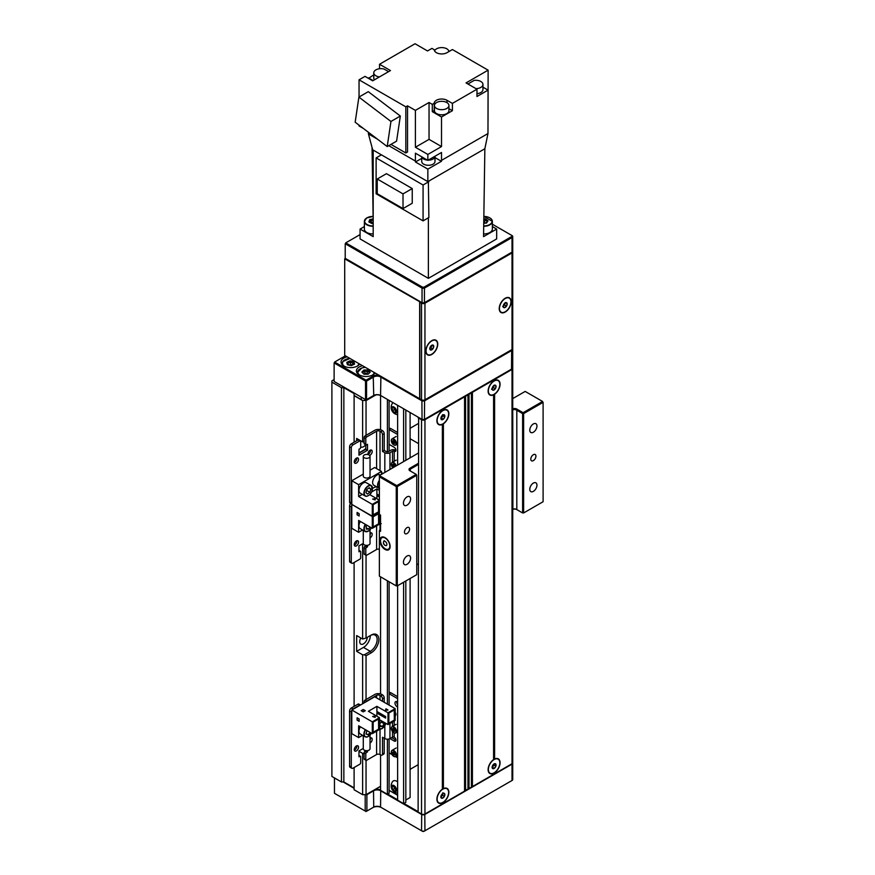 <?xml version="1.0" encoding="UTF-8"?>
<svg xmlns="http://www.w3.org/2000/svg" width="875" height="875" viewBox="0 0 875 875"><rect width="100%" height="100%" fill="white"/><g stroke="black" fill="none" stroke-linecap="round" stroke-linejoin="round"><path stroke-width="1.31" d="M493.587 381.062L494.616 380.505L494.616 379.487L493.369 379.783L493.587 381.095A8.455 4.878 120 0 0 488.119 391.125A8.455 4.878 120 0 0 493.587 394.844L493.587 759.609L494.616 759.019L494.616 394.253A8.455 4.878 120 0 0 500.073 384.223A8.455 4.878 120 0 0 494.616 380.505M442.367 410.637L443.395 410.069L443.395 409.062L442.148 409.358L442.367 410.659A8.455 4.878 120 0 0 436.898 420.689A8.455 4.878 120 0 0 442.367 424.408L442.367 789.184A8.455 4.878 120 0 0 436.898 799.214A8.455 4.878 120 0 0 442.367 802.933L442.367 803.95L424.955 814.002L424.955 419.705L442.367 409.653M442.367 789.163L443.395 788.594L443.395 423.817A8.455 4.878 120 0 0 448.853 413.787A8.455 4.878 120 0 0 443.395 410.069M443.395 409.062L464.559 396.834L464.559 791.131L443.395 803.359L443.395 802.342A8.455 4.878 120 0 0 448.853 792.312A8.455 4.878 120 0 0 443.395 788.594M494.616 379.487L512.028 369.436A2.417 1.389 0 0 0 512.728 368.452L512.728 762.738A2.417 1.389 0 0 1 512.028 763.733L494.616 773.784L494.616 772.767A8.455 4.878 120 0 0 500.073 762.738A8.455 4.878 120 0 0 494.616 759.019M465.588 790.541L465.588 396.244L467.972 394.866L467.972 789.163L464.559 790.541M493.587 759.609A8.455 4.878 120 0 0 488.119 769.639A8.455 4.878 120 0 0 493.587 773.358L493.587 774.375L472.413 786.592L472.413 392.306L493.587 380.078M471.395 392.897L471.395 787.183L469 788.572L469 394.275L472.413 392.306M443.395 803.359L442.367 803.359M418.633 417.441L418.119 812.033L421.531 814.002A2.417 1.389 0 0 0 424.955 814.002M494.616 773.784L493.587 773.784M472.413 786.592L471.395 786.592M469 788.572L467.972 788.572M465.588 396.244L464.559 396.834M469 394.275L467.972 394.866M418.119 417.736L421.531 419.705A2.417 1.389 0 0 0 424.955 419.705M365.652 444.675A5.316 3.062 -60 0 1 363.486 446.72A5.316 3.062 -60 0 1 360.828 446.983A5.316 3.062 -60 0 1 360.686 446.884M367.248 637.361A5.316 3.062 -60 0 1 363.486 643.858A5.316 3.062 -60 0 1 360.828 644.131A5.316 3.062 -60 0 1 360.828 637.995M366.045 555.308L366.045 638.05L371.175 635.086A10.861 6.278 -60 0 1 378.853 639.527A10.861 6.278 -60 0 1 371.175 652.837L366.045 655.791L366.045 699.508M366.045 655.791L364.339 654.806L370.322 651.35A9.658 5.578 120 0 0 376.622 642.841A9.658 5.578 120 0 0 375.145 635.108A9.658 5.578 120 0 0 370.322 635.578L370.322 635.578A9.658 5.578 120 0 1 363.486 647.412L370.322 651.35L371.175 652.837M362.633 703.752L362.633 654.806L364.339 654.806M366.045 760.331L366.045 794.675L362.633 794.675L362.633 753.375L364.098 753.375M512.63 348.928A2.417 1.389 180 0 1 512.728 349.322A2.417 1.389 180 0 1 512.028 350.317L424.955 400.586A2.417 1.389 180 0 1 421.531 400.586L380.559 376.928A4.834 2.789 0 0 0 373.734 376.928L366.559 381.062L366.559 399.602L373.22 395.752A5.556 3.205 0 0 1 381.073 395.752L387.898 399.7M398.147 405.606L404.119 409.062M334.119 379.586L331.898 380.866L331.898 382.156L341.458 387.669L343.853 387.669L354.102 393.586L354.102 395.456L362.808 400.488L365.881 400.488L375.43 394.975M354.102 787.883L343.853 781.966L341.458 781.966L331.898 776.442L331.898 382.156M418.119 764.717L410.102 769.344M405.825 800.002L410.102 797.541L410.102 578.506M397.633 585.703L397.633 800.198L403.605 803.655L405.825 802.364L405.825 580.967M389.102 790.344L397.633 795.266M380.559 754.852L380.559 790.344L387.395 794.281L389.102 793.297L389.102 738.959M341.458 387.669L341.458 781.966M343.853 781.966L343.853 387.669M366.045 638.05L362.633 639.034L356.661 635.578L356.661 651.35L362.633 654.806M362.633 639.034L362.633 543.769M364.098 441.886L362.633 441.886L356.661 438.441L356.661 440.759M362.633 441.886L362.633 400.586L354.102 395.653L354.102 442.236M354.102 562.494L354.102 706.409M354.102 767.528L354.102 789.753L362.633 794.675M362.633 753.375L358.969 751.264M356.661 745.861L356.661 747.327M366.045 794.675L380.559 786.297M375.9 394.898L366.045 400.586L366.045 435.334M358.969 452.867L363.486 450.264A9.658 5.578 120 0 0 365.805 448.459M356.661 651.35L363.486 647.412M371.175 635.086L370.322 635.578L371.175 635.086M387.395 794.281L387.395 739.2M387.395 704.134L387.395 580.77M387.395 451.948L387.395 399.995M389.102 705.119L389.102 581.766M389.102 451.248L389.102 400.389M397.633 465.052L397.633 405.902M403.605 803.655L403.605 582.258M403.605 461.595L403.605 409.358M405.825 460.316L405.825 410.047M410.102 469.339L410.102 468.497M410.102 457.855L410.102 412.508M380.559 693.919L380.559 576.833M380.559 429.734L380.559 396.047M362.523 365.728A9.658 5.578 0 0 0 359.22 366.975A9.658 5.578 0 0 0 356.387 370.913A9.658 5.578 0 0 0 362.348 376.064A9.658 5.578 0 0 0 372.881 374.861A9.658 5.578 0 0 0 375.036 372.947M347.156 356.847A9.658 5.578 0 0 0 343.853 358.105A9.658 5.578 0 0 0 341.02 362.042A9.658 5.578 0 0 0 346.981 367.194A9.658 5.578 0 0 0 357.514 365.98A9.658 5.578 0 0 0 359.669 364.077M345.384 355.83L334.633 362.042L366.045 380.177L373.22 376.042L373.734 395.456A4.834 2.789 180 0 1 380.559 395.456L421.531 419.114A2.417 1.389 0 0 0 424.955 419.114L512.028 368.845A2.417 1.389 0 0 0 512.728 367.861L512.728 349.322M334.119 381.456L365.531 399.602L365.531 381.062L334.119 362.928L334.119 381.456M511.514 369.141L511.678 349.716M424.594 399.963L424.441 419.409A1.695 0.973 180 0 1 422.045 419.409L421.892 399.963M373.22 376.042A5.556 3.205 180 0 1 379.127 375.309M380.559 395.456L380.898 376.337M365.531 381.062L366.559 381.062L366.045 380.177L365.531 381.062M334.458 777.919L334.458 793.297L365.192 811.038L365.192 794.773M354.102 788.277L343.175 781.966M512.028 780.489L511.175 780.981A1.203 0.7 180 0 1 511.175 780.981L512.028 780.489L512.028 764.127L424.955 814.395A2.417 1.389 180 0 1 421.531 814.395L380.559 790.738A4.834 2.789 0 0 0 373.734 790.738L366.898 794.675L366.898 811.038L373.734 807.1A4.834 2.789 180 0 1 380.559 807.1L421.531 830.758A2.417 1.389 0 0 0 424.955 830.758L512.028 780.489A2.417 1.389 0 0 0 512.728 779.505L512.728 763.131A2.417 1.389 180 0 1 512.028 764.127L511.853 763.831M375.014 789.502A5.316 3.062 180 0 1 380.559 789.961M387.734 794.084L397.633 799.805M403.955 803.458L418.119 811.639M442.367 803.556L442.914 803.228M464.559 790.738L465.117 790.42M467.972 788.769L468.53 788.452M471.395 786.789L471.942 786.472M493.587 773.981L494.134 773.664M380.734 790.442L380.559 807.1L381.413 807.592A6.037 3.489 0 0 0 372.881 807.592L373.734 807.1L373.516 790.366M424.78 814.089L424.955 830.758L424.102 831.25A1.203 0.7 180 0 1 422.395 831.25L421.531 830.758L421.706 814.089M366.045 811.541L366.898 811.038L365.192 811.038L366.045 811.541M392.033 409.325A2.789 1.608 -120 0 0 392.481 410.648L392.098 408.188A2.789 1.608 -120 0 0 392.033 409.325M394.472 413.186A3.62 2.089 -120 0 0 396.473 410.867A3.62 2.089 -120 0 0 393.455 406.809A3.62 2.089 -120 0 0 391.453 409.128A3.62 2.089 -120 0 0 394.472 413.186M395.445 409.347A2.789 1.608 -120 0 0 393.575 407.542A2.789 1.608 -120 0 0 392.098 408.188L393.575 407.542L395.445 409.347L395.828 411.808A2.789 1.608 -120 0 0 395.445 409.347M394.352 412.453A2.789 1.608 -120 0 0 395.828 411.808L394.352 412.453L392.481 410.648A2.789 1.608 -120 0 0 394.352 412.453L395.817 411.611M393.006 402.642A6.88 3.97 -120 0 0 392.623 403.047A7.262 7.262 0 0 0 397.633 414.641M394.209 408.319L394.264 409.62L396.123 411.425M393.87 407.17L392.098 408.188M394.264 409.62L392.481 410.648M393.783 786.067L394.538 788.605L396.484 790.027L394.712 791.055A2.789 1.608 -120 0 0 395.916 789.95A2.789 1.608 -120 0 0 395.172 787.412A2.789 1.608 -120 0 0 393.214 785.98A2.789 1.608 -120 0 0 392.011 787.084A2.789 1.608 -120 0 0 392.142 788.331A2.789 1.608 -120 0 0 392.755 789.622L392.011 787.084L393.214 785.98L395.172 787.412L395.916 789.95L394.712 791.055L392.755 789.622A2.789 1.608 -120 0 0 394.712 791.055M397.633 781.856A6.88 3.97 -120 0 0 394.931 780.631A6.88 3.97 -120 0 0 392.623 781.572A7.262 7.262 0 0 0 397.633 793.166M394.931 791.82A3.62 2.089 -120 0 0 396.331 788.758A3.62 2.089 -120 0 0 392.984 785.225A3.62 2.089 -120 0 0 391.595 788.277A3.62 2.089 -120 0 0 394.931 791.82M393.564 786.188L392.011 787.084M394.538 788.605L392.755 789.622M441.405 419.606A2.789 1.608 -60 0 1 440.945 418.808A2.789 1.608 -60 0 1 441.011 417.605A2.789 1.608 -60 0 1 442.488 415.242A2.789 1.608 -60 0 1 444.358 414.881A2.789 1.608 -60 0 1 444.752 416.883A2.789 1.608 -60 0 1 443.275 419.245L441.405 419.606L441.011 417.605L442.488 415.242L444.358 414.881L444.752 416.883L443.275 419.245A2.789 1.608 120 0 1 441.405 419.606M438.769 424.233A8.116 4.681 -60 0 1 438.714 424.211A8.116 4.681 -60 0 1 437.041 420.252A8.116 4.681 -60 0 1 441.623 411.348A8.116 4.681 -60 0 1 442.564 410.681A8.116 4.681 -60 0 1 446.83 410.156A8.116 4.681 -60 0 1 446.884 410.189M444.03 423.073A8.116 4.681 -60 0 1 438.823 424.266A8.116 4.681 -60 0 1 437.38 418.512A8.116 4.681 -60 0 1 441.733 411.414A8.116 4.681 -60 0 1 446.939 410.222A8.116 4.681 -60 0 1 448.372 415.975A8.116 4.681 -60 0 1 444.03 423.073M443.275 419.245L441.394 418.162L442.87 415.8L442.52 414.706M442.87 415.8L444.752 416.883M492.308 388.314L493.456 387.658L494.167 385.12M494.812 385.131A2.789 1.608 -60 0 1 495.633 385.361A2.789 1.608 -60 0 1 496.048 386.203A2.789 1.608 -60 0 1 495.327 388.741A2.789 1.608 -60 0 1 493.38 390.206A2.789 1.608 -60 0 1 492.144 389.134A2.789 1.608 -60 0 1 492.866 386.608L494.812 385.131L496.048 386.203L495.327 388.741L493.38 390.206L492.144 389.134L492.866 386.608A2.789 1.608 120 0 1 494.812 385.131M489.989 394.669A8.116 4.681 -60 0 1 489.934 394.636A8.116 4.681 -60 0 1 488.261 390.677A8.116 4.681 -60 0 1 490.405 384.508A8.116 4.681 -60 0 1 493.784 381.106A8.116 4.681 -60 0 1 498.05 380.581A8.116 4.681 -60 0 1 498.105 380.614M490.514 384.562A8.116 4.681 -60 0 1 498.159 380.647A8.116 4.681 -60 0 1 497.678 390.775A8.116 4.681 -60 0 1 490.044 394.702A8.116 4.681 -60 0 1 490.514 384.562M491.498 389.123L493.38 390.206M493.456 387.658L495.327 388.741M494.517 385.317L496.048 386.203M369.042 455A3.38 1.947 180 0 1 370.037 456.378A3.38 1.947 180 0 1 367.948 458.183A3.38 1.947 180 0 1 364.263 457.756A3.38 1.947 180 0 1 363.278 456.378A3.38 1.947 180 0 1 365.367 454.573A3.38 1.947 180 0 1 369.042 455M363.278 456.378L363.278 476.087A3.38 1.947 0 0 0 364.263 477.466A3.38 1.947 0 0 0 367.948 477.892A3.38 1.947 0 0 0 370.037 476.087L370.037 456.378M379.367 500.183L369.731 494.627M379.367 495.458L376.895 494.036L376.895 488.906L371.634 491.947M376.95 494.058L376.95 495.578L379.367 496.967M376.95 495.578L379.367 497.033M375.988 486.478L372.531 488.469M362.327 494.364L358.63 496.497L358.63 484.663L381.511 471.461L381.511 474.359M370.037 470.192L374.686 467.512L381.511 471.461M363.278 474.097L351.805 480.725L351.805 504.383L372.291 516.206L379.367 512.127M379.367 500.292L372.291 504.383L372.291 516.206M378.613 511.777L373.144 514.927L373.144 504.678L378.613 501.528L378.613 511.777L373.144 514.828M351.805 480.725L358.63 484.663M372.291 504.383L358.63 496.497M375.364 486.839L377.869 487.561M379.367 490.328L376.895 488.906M372.63 499.056L375.189 499.942L375.189 498.761L372.63 499.056M376.895 498.761L376.895 495.611M378.525 501.572L378.525 511.722M376.152 486.577L375.539 486.938M375.189 499.942L375.189 498.958L372.805 499.155M384.212 433.65L382.506 434.634A2.417 1.389 -120 0 0 380.8 431.67L382.506 430.686A2.417 1.389 60 0 1 384.212 433.65L384.212 450.406L386.531 451.741A1.203 0.7 -0 0 0 388.248 451.741L390.808 450.264A3.62 2.089 0 0 1 395.927 450.264L394.22 451.248A2.417 1.389 -120 0 0 395.423 451.369A2.417 1.389 -120 0 0 395.927 450.264A2.417 1.389 -120 0 0 394.22 447.311L389.102 444.347M369.589 455.405A3.019 1.739 120 0 0 370.07 455.197A3.019 1.739 120 0 0 372.039 452.539A3.019 1.739 120 0 0 371.58 450.111A3.019 1.739 120 0 0 370.07 450.264A3.019 1.739 120 0 0 368.014 454.595M367.97 454.387A3.019 1.739 120 0 0 368.364 454.212A3.019 1.739 120 0 0 370.464 450.078M356.409 463.083A3.019 1.739 120 0 0 358.389 460.425A3.019 1.739 120 0 0 357.919 457.997A3.019 1.739 120 0 0 356.409 458.15A3.019 1.739 120 0 0 354.441 460.808A3.019 1.739 120 0 0 354.9 463.225A3.019 1.739 120 0 0 356.409 463.083M354.309 462.273A3.019 1.739 120 0 0 354.703 462.098A3.019 1.739 120 0 0 356.803 457.964M383.119 473.43L382.506 473.08L382.506 473.78M384.825 472.445L384.825 452.725L382.506 451.391L382.506 434.634M380.8 431.67L380.012 431.222A2.417 1.389 0 0 0 376.6 431.222L366.658 436.953A1.203 0.7 120 0 0 365.805 438.441L365.805 444.347A1.203 0.7 120 0 0 366.658 444.839L367.511 444.347L367.511 450.264L358.969 455.197L358.969 449.28L359.822 448.787A1.203 0.7 120 0 0 360.686 447.311L360.686 441.394A1.203 0.7 120 0 0 359.822 440.902L352.997 444.839A2.417 1.389 120 0 0 351.291 447.803L351.291 503.005A2.417 1.389 120 0 0 351.794 504.109A2.417 1.389 120 0 0 351.805 504.109L350.087 503.125A2.417 1.389 -60 0 1 349.584 502.02L351.291 503.005M382.506 430.686L381.719 430.238A4.834 2.789 0 0 0 374.894 430.238L364.952 435.969L366.658 436.953M394.22 461.267L394.22 451.248A1.203 0.7 0 0 0 392.514 451.248L389.955 452.725A3.62 2.089 -0 0 1 384.825 452.725M351.291 447.803L349.584 446.819L349.584 502.02M349.584 446.819A2.417 1.389 -60 0 1 351.291 443.855L352.997 444.839M359.822 440.902L358.116 439.917L351.291 443.855M358.116 439.917A1.203 0.7 -60 0 1 358.728 439.852L360.434 440.836M365.805 444.762L365.805 449.28L358.969 453.217M366.056 444.905L364.35 443.92A1.203 0.7 -60 0 1 364.098 443.363L365.805 444.347M365.805 438.441L364.098 437.445L364.098 443.363M364.098 437.445A1.203 0.7 -60 0 1 364.952 435.969M365.805 449.28L367.511 450.264M384.212 450.406L382.506 451.391M389.102 428.75L389.594 428.455A2.417 1.389 60 0 1 390.808 428.575L397.633 432.523M390.808 428.575L389.102 429.559L397.633 434.492M384.202 544.48A2.417 1.389 -120 0 0 386.378 545.508A2.417 1.389 -120 0 0 386.138 542.358A2.417 1.389 -120 0 0 383.961 541.33A2.417 1.389 -120 0 0 384.202 544.48M387.811 540.52A6.562 3.795 -120 0 0 383.009 537.425A6.562 3.795 -120 0 0 380.527 540.739A6.562 3.795 -120 0 0 382.539 546.306A6.562 3.795 -120 0 0 385.175 548.778A6.562 3.795 -120 0 0 389.605 547.575A6.562 3.795 -120 0 0 387.811 540.52M356.409 545.88A3.019 1.739 120 0 0 358.389 543.222A3.019 1.739 120 0 0 357.919 540.805A3.019 1.739 120 0 0 356.409 540.947A3.019 1.739 120 0 0 354.441 543.616A3.019 1.739 120 0 0 354.9 546.033A3.019 1.739 120 0 0 356.409 545.88M354.309 545.081A3.019 1.739 120 0 0 354.703 544.895A3.019 1.739 120 0 0 356.803 540.772M370.037 538.016A3.019 1.739 120 0 0 370.07 537.994A3.019 1.739 120 0 0 372.039 535.336A3.019 1.739 120 0 0 371.58 532.919A3.019 1.739 120 0 0 370.07 533.061A3.019 1.739 120 0 0 370.037 533.083M370.037 535.106A3.019 1.739 120 0 0 370.464 532.886M351.794 563.248L350.087 562.264A2.417 1.389 -60 0 1 349.584 561.159L351.291 562.144A2.417 1.389 120 0 0 351.794 563.248A2.417 1.389 120 0 0 352.997 563.128L359.822 559.191A1.203 0.7 120 0 0 360.686 557.714L360.686 551.797A1.203 0.7 120 0 0 359.822 551.305L358.969 550.812M351.805 505.236A2.417 1.389 120 0 0 351.291 506.942L349.584 505.958L349.584 561.159M349.584 505.958A2.417 1.389 -60 0 1 350.689 503.475M364.098 553.766L365.805 554.75A1.203 0.7 120 0 0 366.056 555.308L364.35 554.323A1.203 0.7 -60 0 1 364.098 553.766L364.098 547.848A1.203 0.7 -60 0 1 364.952 546.372L365.805 545.3M363.278 543.397L358.969 545.88L358.969 551.797L359.822 551.305M364.952 546.372L366.658 547.356L367.511 546.864L367.511 545.3M366.658 547.356A1.203 0.7 120 0 0 365.805 548.833L364.098 547.848M365.805 554.75L365.805 548.833M366.056 555.308A1.203 0.7 120 0 0 366.658 555.242L376.6 549.511A2.417 1.389 180 0 1 379.367 549.238M351.291 506.942L351.291 562.144M365.805 545.88L367.511 546.864M363.278 530.392L363.278 543.419A3.38 1.947 -0 0 0 364.263 544.797A3.38 1.947 -0 0 0 367.948 545.223A3.38 1.947 -0 0 0 370.037 543.419L370.037 529.791M352.056 504.525L372.291 516.502L372.291 528.336L358.63 520.45L358.63 532.273L362.578 529.998M351.805 504.678L351.805 528.336L358.63 532.273M357.098 512.466L359.144 513.647L359.144 516.009L357.098 514.828L357.098 512.466M379.367 512.422L372.291 516.502M372.291 528.336L379.466 524.191L379.466 514.489M373.144 516.797L378.613 513.647L378.613 523.895L373.144 527.056L373.144 516.797M378.525 513.702L378.613 523.895M378.525 523.852L373.144 526.958M359.144 515.812L357.098 514.828M357.262 514.73L357.262 512.564M363.278 735.722L363.278 748.748A3.38 1.947 -0 0 0 364.263 750.127A3.38 1.947 -0 0 0 367.948 750.542A3.38 1.947 -0 0 0 370.037 748.748L370.037 735.12M372.291 721.831L372.291 733.666L379.466 729.52L379.466 717.697L372.291 721.831L351.805 710.008L374.686 696.795L395.172 708.63L387.997 712.764L376.895 706.355L376.895 711.484L385.613 716.516L385.613 718.091L376.895 713.059L376.895 716.22M387.997 712.764L387.997 724.598L379.466 719.666M372.291 733.666L358.63 725.78L358.63 737.603L362.578 735.328M351.805 710.008L351.805 733.666L358.63 737.603M357.098 717.795L359.144 718.977L359.144 721.339L357.098 720.158L357.098 717.795M385.438 710.303L385.952 708.827L387.997 710.008L385.438 710.303L385.952 708.827M379.466 717.697L368.364 711.288L376.895 706.355M365.291 710.697L363.245 711.878L361.189 710.697L363.245 709.516L365.291 710.697M375.189 717.402L372.63 716.516L375.189 716.22L375.189 717.402L375.189 716.417L373.144 716.22M387.997 724.598L395.172 720.453L395.172 708.63M388.85 713.059L394.319 709.909L394.319 720.158L388.85 723.308L388.85 713.059M373.144 722.127L378.613 718.977L378.613 729.225L373.144 732.386L373.144 722.127M378.525 719.02L378.613 729.225M378.525 729.181L373.144 732.288M394.231 709.953L394.319 720.158M394.231 720.114L388.85 723.209M361.539 710.894L363.245 709.516M363.245 709.909L364.952 710.894M385.952 709.023L387.822 710.106M359.144 721.142L357.098 720.158M357.262 720.059L357.262 717.894M383.611 716.877L383.644 715.378L383.611 716.877L376.95 713.027L376.95 711.517M385.613 717.992L383.644 716.855M397.633 702.188A3.019 1.739 -120 0 0 397.119 701.827A3.019 1.739 -120 0 0 395.609 701.673A3.019 1.739 -120 0 0 395.15 704.091A3.019 1.739 -120 0 0 397.119 706.748A3.019 1.739 -120 0 0 397.633 706.978M395.172 715.641A2.417 1.389 -120 0 0 395.423 715.542A2.417 1.389 -120 0 0 395.927 714.438A2.417 1.389 -120 0 0 395.172 712.37M391.661 737.603L395.927 740.075A2.417 1.389 -120 0 0 394.22 737.111L394.22 732.944M356.409 750.914A3.019 1.739 120 0 0 358.389 748.256A3.019 1.739 120 0 0 357.919 745.839A3.019 1.739 120 0 0 356.409 745.981A3.019 1.739 120 0 0 354.441 748.639A3.019 1.739 120 0 0 354.9 751.067A3.019 1.739 120 0 0 356.409 750.914M354.309 750.116A3.019 1.739 120 0 0 354.703 749.93A3.019 1.739 120 0 0 356.803 745.795M370.037 743.05A3.019 1.739 120 0 0 370.07 743.028A3.019 1.739 120 0 0 372.039 740.37A3.019 1.739 120 0 0 371.58 737.953A3.019 1.739 120 0 0 370.07 738.095A3.019 1.739 120 0 0 370.037 738.117M370.037 740.141A3.019 1.739 120 0 0 370.464 737.909M392.514 731.62L392.514 737.111L389.955 738.587A3.62 2.089 180 0 1 384.825 738.587L382.506 737.253L382.506 754.009A2.417 1.389 -120 0 1 382.003 755.114A2.417 1.389 -120 0 1 380.8 754.994L380.012 754.534A2.417 1.389 180 0 0 376.6 754.534L366.658 760.277A1.203 0.7 120 0 1 366.056 760.342L364.35 759.347A1.203 0.7 -60 0 1 364.098 758.8L364.098 752.883A1.203 0.7 -60 0 1 364.952 751.406L365.805 750.63M382.506 698.808A2.417 1.389 -120 0 0 380.8 695.855L382.506 694.859A2.417 1.389 60 0 1 384.212 697.823L382.506 698.808L382.506 701.312M380.8 695.855L380.012 695.395A2.417 1.389 0 0 0 376.6 695.395L366.658 701.137A1.203 0.7 120 0 0 366.045 701.783M382.506 754.009L384.212 753.025L384.212 738.238M384.212 753.025A2.417 1.389 60 0 1 383.709 754.13L382.003 755.114M382.506 694.859L381.719 694.411A4.834 2.789 0 0 0 374.894 694.411L364.952 700.153L366.658 701.137M384.212 702.297L384.212 697.823M351.794 768.283L350.087 767.298A2.417 1.389 -60 0 1 349.584 766.194L351.291 767.178A2.417 1.389 120 0 0 351.794 768.283A2.417 1.389 120 0 0 352.997 768.163L359.822 764.225A1.203 0.7 120 0 0 360.686 762.738L360.686 756.831A1.203 0.7 120 0 0 359.822 756.339L358.969 755.847M351.805 710.27A2.417 1.389 120 0 0 351.291 711.977L349.584 710.992L349.584 766.194M349.584 710.992A2.417 1.389 -60 0 1 351.291 708.039L352.997 709.023A2.417 1.389 120 0 0 352.1 709.833M358.116 704.091A1.203 0.7 -60 0 1 358.728 704.036L360.434 705.02A1.203 0.7 120 0 0 359.822 705.075L358.116 704.091L351.291 708.039M365.203 702.264L364.098 701.63L364.098 702.909M364.098 701.63A1.203 0.7 -60 0 1 364.952 700.153M363.278 748.431L358.969 750.914L358.969 756.831L359.822 756.339M364.952 751.406L366.658 752.391L367.511 751.898L367.511 750.63M366.658 752.391A1.203 0.7 120 0 0 365.805 753.867L364.098 752.883M364.098 758.8L365.805 759.784L365.805 753.867M365.805 759.784A1.203 0.7 120 0 0 366.056 760.342M359.822 705.075L352.997 709.023M351.291 711.977L351.291 767.178M365.805 750.914L367.511 751.898M392.514 737.111A1.203 0.7 180 0 1 394.22 737.111M395.172 714.875L395.927 714.438A3.62 2.089 0 0 0 395.172 714.109M396.736 701.641A3.019 1.739 -120 0 0 397.633 704.659M389.102 692.923L389.594 692.639A2.417 1.389 60 0 1 390.808 692.759L397.633 696.697M389.955 723.461L389.955 738.587L394.22 741.059A2.417 1.389 -120 0 0 395.423 741.18A2.417 1.389 -120 0 0 395.927 740.075L394.22 741.059M397.633 757.816L395.62 756.645M392.033 754.578L389.102 752.883M390.808 692.759L389.102 693.744L397.633 698.666M391.989 439.173A3.38 1.947 -120 0 0 391.322 440.705A3.38 1.947 -120 0 0 392.044 443.111A3.38 1.947 -120 0 0 393.706 444.839A3.38 1.947 -120 0 0 395.927 444.402A3.38 1.947 -120 0 0 395.369 441.055A3.38 1.947 -120 0 0 391.989 439.173M393.794 444.894A3.62 2.089 -120 0 0 393.881 444.938A3.62 2.089 -120 0 0 395.686 445.123A3.62 2.089 -120 0 0 395.653 440.891A3.62 2.089 -120 0 0 392.066 438.845A3.62 2.089 -120 0 0 391.322 440.508A3.62 2.089 -120 0 0 391.322 440.606M392.066 438.845A3.62 2.089 -120 0 0 392.033 438.867L396.167 436.483M392.459 441.011L394.056 443.713L394.953 443.155L394.592 441.536L393.356 440.453L392.459 441.011L393.378 440.475M392.82 442.63L394.614 441.602M395.938 466.036A3.38 1.947 -120 0 0 393.323 462.798A3.38 1.947 -120 0 0 391.322 464.363A3.38 1.947 -120 0 0 391.344 464.811A3.38 1.947 -120 0 0 392.842 467.819M396.233 465.861A3.62 2.089 -120 0 0 393.477 462.492A3.62 2.089 -120 0 0 392.066 462.503A3.62 2.089 -120 0 0 391.322 464.166A3.62 2.089 -120 0 0 391.322 464.264M394.866 466.648L393.509 464.166L392.514 464.527L392.711 466.102L394.428 465.106M392.711 466.102L393.837 467.239M396.08 754.622A3.38 1.947 -120 0 0 393.422 750.673A3.38 1.947 -120 0 0 391.322 752.194A3.38 1.947 -120 0 0 393.706 756.339A3.38 1.947 -120 0 0 393.991 756.481A3.38 1.947 -120 0 0 396.08 754.622M393.794 756.383A3.62 2.089 -120 0 0 393.881 756.438A3.62 2.089 -120 0 0 394.177 756.591A3.62 2.089 -120 0 0 395.686 756.612A3.62 2.089 -120 0 0 396.419 754.589A3.62 2.089 -120 0 0 393.575 750.367A3.62 2.089 -120 0 0 392.066 750.334A3.62 2.089 -120 0 0 391.322 751.997A3.62 2.089 -120 0 0 391.322 752.095M392.678 753.867L393.859 755.125L394.888 754.841L393.553 752.019L392.525 752.314L392.678 753.867L394.373 752.894M393.859 755.125L394.855 754.556M395.992 730.428A3.38 1.947 -120 0 0 393.006 726.873A3.38 1.947 -120 0 0 391.322 728.536A3.38 1.947 -120 0 0 393.706 732.681A3.38 1.947 -120 0 0 394.406 732.966A3.38 1.947 -120 0 0 395.992 730.428M393.794 732.725A3.62 2.089 -120 0 0 393.881 732.78A3.62 2.089 -120 0 0 394.625 733.075A3.62 2.089 -120 0 0 395.686 732.955A3.62 2.089 -120 0 0 396.331 730.362A3.62 2.089 -120 0 0 393.127 726.556A3.62 2.089 -120 0 0 392.066 726.677A3.62 2.089 -120 0 0 391.322 728.339A3.62 2.089 -120 0 0 391.322 728.438M392.459 728.864L394.078 731.544L394.953 730.964L394.581 729.334L393.334 728.284L392.459 728.864L393.389 728.328M392.831 730.494L394.614 729.466M440.716 797.092L442.553 795.2L442.542 793.888M441.328 795.244A2.789 1.608 -60 0 1 442.148 794.073A2.789 1.608 -60 0 1 443.166 793.352A2.789 1.608 -60 0 1 444.708 793.866A2.789 1.608 -60 0 1 444.423 796.283A2.789 1.608 -60 0 1 442.597 798.175A2.789 1.608 -60 0 1 441.044 797.661L442.17 794.248L443.166 793.352L444.708 793.866L444.423 796.283L442.597 798.175L441.044 797.661A2.789 1.608 120 0 1 441.328 795.244M438.769 802.758A8.116 4.681 -60 0 1 438.714 802.725A8.116 4.681 -60 0 1 437.445 801.227A8.116 4.681 -60 0 1 437.041 798.766A8.116 4.681 -60 0 1 442.564 789.206A8.116 4.681 -60 0 1 446.83 788.67A8.116 4.681 -60 0 1 446.884 788.703M437.544 801.292A8.116 4.681 -60 0 1 439.72 792.05A8.116 4.681 -60 0 1 446.939 788.736A8.116 4.681 -60 0 1 448.208 790.234A8.116 4.681 -60 0 1 446.031 799.477A8.116 4.681 -60 0 1 438.823 802.791A8.116 4.681 -60 0 1 437.544 801.292M441.055 797.289L442.597 798.175M442.553 795.2L444.423 796.283M442.827 792.783L444.708 793.866M494.244 768.381L492.472 768.414A2.789 1.608 120 0 1 492.319 766.227L493.959 764.006L495.731 763.973L495.873 766.161L494.244 768.381A2.789 1.608 -60 0 1 492.472 768.414L492.319 766.227A2.789 1.608 -60 0 1 492.986 764.947A2.789 1.608 -60 0 1 493.959 764.006A2.789 1.608 -60 0 1 495.731 763.973A2.789 1.608 -60 0 1 495.873 766.161A2.789 1.608 -60 0 1 494.244 768.381L492.363 767.298L493.992 765.078L493.795 764.17M489.989 773.183A8.116 4.681 -60 0 1 489.934 773.15A8.116 4.681 -60 0 1 489.245 772.592A8.116 4.681 -60 0 1 488.261 769.202A8.116 4.681 -60 0 1 493.784 759.631A8.116 4.681 -60 0 1 498.05 759.106A8.116 4.681 -60 0 1 498.105 759.139M489.355 772.658A8.116 4.681 -60 0 1 490.438 763.197A8.116 4.681 -60 0 1 498.159 759.161A8.116 4.681 -60 0 1 498.848 759.73A8.116 4.681 -60 0 1 497.755 769.191A8.116 4.681 -60 0 1 490.044 773.216A8.116 4.681 -60 0 1 489.355 772.658M493.992 765.078L495.873 766.161M368.156 374.183L370.234 372.083L368.123 370.005L363.945 370.005L361.867 372.105L363.967 374.194L368.156 374.183M369.545 372.783L368.123 371.383L363.945 371.394L362.556 372.794M366.034 374.183L363.945 371.394L363.945 370.005M366.056 374.183L368.123 371.383L368.123 370.005M365.98 374.183L363.552 373.778M366.122 374.183L368.572 373.756M346.784 362.337L347.408 364.733L351.302 365.608L354.572 364.109L353.948 361.725L350.055 360.839L346.784 362.337M354.255 364.252L353.948 363.103L350.055 362.217L347.113 363.573M353.948 361.725L353.948 363.103L350.678 365.323L350.055 360.839M350.744 365.488L351.827 365.378M347.189 363.891L350.372 365.4M380.33 475.037L379.914 474.808A6.037 3.489 120 0 0 379.236 474.556A6.037 3.489 120 0 0 373.592 478.844A6.037 3.489 120 0 0 373.887 485.264L378.831 488.119A6.037 3.489 -60 0 1 379.367 480.32M366.57 496.278A6.037 3.489 -60 0 1 365.17 496.005L366.669 496.289C371.645 494.484 373.155 490.897 371.208 485.548L366.264 482.694A6.037 3.489 120 0 0 364.864 482.42A6.037 3.489 120 0 0 359.691 487.244A6.037 3.489 120 0 0 360.227 493.15L365.17 496.005A6.037 3.489 -60 0 1 364.634 490.098A6.037 3.489 -60 0 1 369.808 485.286A6.037 3.489 -60 0 1 371.208 485.548A6.037 3.489 -60 0 1 372.466 488.414M369.294 487.703L366.855 489.497L365.925 492.669L367.423 494.047L369.873 492.253L370.803 489.081L369.294 487.703M368.911 487.988L370.803 489.081M366.603 490.372L369.873 492.253M360.358 521.445A6.037 3.489 120 0 0 360.227 528.631L365.17 531.497A6.037 3.489 -60 0 1 365.302 524.3M366.975 525.263L366.155 526.378L366.319 529.123L368.528 529.112L370.059 527.045M366.231 527.789L368.528 529.112M360.358 726.775A6.037 3.489 120 0 0 360.227 733.961L365.17 736.816A6.037 3.489 -60 0 1 365.302 729.63M366.887 730.548L366.045 734.005L367.938 734.737L370.213 732.462M366.1 733.677L367.938 734.737M381.872 721.055L379.816 723.822L379.969 726.567L382.178 726.556L384.234 723.789L384.147 722.367M381.15 722.017L384.234 723.789M379.892 725.233L382.178 726.556M379.466 521.194L380.559 521.828M512.028 252.131L512.028 237.541L424.955 287.82A2.417 1.389 180 0 1 421.531 287.82L345.22 243.753L345.22 258.344L421.531 302.4A2.417 1.389 0 0 0 424.955 302.4L512.028 252.131A2.417 1.389 0 0 0 512.728 251.147L512.728 236.556A2.417 1.389 180 0 1 512.028 237.541L511.514 236.655A1.695 0.973 0 0 0 511.514 235.277L492.352 224.219M424.441 286.923L424.441 302.695A1.695 0.973 180 0 1 422.045 302.695L422.045 286.923A1.695 0.973 0 0 0 424.441 286.923L511.514 236.655M360.073 234.587L345.734 242.867L422.045 286.923M511.514 235.277L512.028 235.572A2.417 1.389 180 0 1 512.728 236.556M505.192 298.266L505.192 298.266A8.455 4.878 120 0 0 499.22 308.613A8.455 4.878 120 0 0 505.192 312.069A8.455 4.878 120 0 0 511.175 301.711A8.455 4.878 120 0 0 505.192 298.266M431.78 340.648L431.78 340.648A8.455 4.878 120 0 0 425.808 351.006A8.455 4.878 120 0 0 431.78 354.452A8.455 4.878 120 0 0 437.752 344.105A8.455 4.878 120 0 0 431.78 340.648M421.531 303.198L419.825 302.203L419.825 398.814L421.531 399.798L421.531 303.198A2.417 1.389 0 0 0 424.955 303.198L424.955 399.798L512.028 349.519L512.028 252.919L424.955 303.198M512.028 252.919A2.417 1.389 0 0 0 512.728 251.934A2.417 1.389 0 0 0 512.63 251.541M345.384 258.442L419.825 301.809L344.706 258.836L344.706 355.436L419.661 398.716L419.661 302.105L420.514 301.809L419.825 302.203M424.955 399.798A2.417 1.389 180 0 1 421.531 399.798M512.728 251.934L512.728 348.534A2.417 1.389 180 0 1 512.028 349.519M429.745 348.348L430.883 347.867L431.878 345.33M430.795 346.15A2.789 1.608 -60 0 1 431.78 345.275A2.789 1.608 -60 0 1 432.764 345.012A2.789 1.608 -60 0 1 433.748 346.413A2.789 1.608 -60 0 1 432.764 348.95A2.789 1.608 -60 0 1 430.795 350.087A2.789 1.608 -60 0 1 429.811 348.688L430.795 346.15L432.764 345.012L433.748 346.413L432.764 348.95L430.795 350.087L429.811 348.688A2.789 1.608 120 0 1 430.795 346.15M427.667 354.55A8.116 4.681 -60 0 1 427.612 354.517A8.116 4.681 -60 0 1 425.939 350.798A8.116 4.681 -60 0 1 425.939 350.558A8.116 4.681 -60 0 1 431.463 340.988A8.116 4.681 -60 0 1 435.728 340.462A8.116 4.681 -60 0 1 435.783 340.495M426.048 350.864A8.116 4.681 -60 0 1 429.581 342.694A8.116 4.681 -60 0 1 435.838 340.528A8.116 4.681 -60 0 1 437.522 344.236A8.116 4.681 -60 0 1 433.978 352.406A8.116 4.681 -60 0 1 427.722 354.583A8.116 4.681 -60 0 1 426.048 350.864M430.883 347.867L432.764 348.95M431.977 345.384L433.748 346.413M503.486 305.747L504.613 305.058L505.258 302.531M503.902 304.194A2.789 1.608 -60 0 1 504.82 303.144A2.789 1.608 -60 0 1 505.838 302.641A2.789 1.608 -60 0 1 507.128 303.614A2.789 1.608 -60 0 1 506.483 306.141A2.789 1.608 -60 0 1 504.547 307.694A2.789 1.608 -60 0 1 503.256 306.709L504.798 303.373L505.838 302.641L507.128 303.614L506.483 306.141L504.547 307.694L503.256 306.709A2.789 1.608 120 0 1 503.902 304.194M501.08 312.156A8.116 4.681 -60 0 1 501.025 312.123A8.116 4.681 -60 0 1 499.45 309.608A8.116 4.681 -60 0 1 499.352 308.175A8.116 4.681 -60 0 1 504.875 298.605A8.116 4.681 -60 0 1 509.141 298.08A8.116 4.681 -60 0 1 509.195 298.113M499.559 309.663A8.116 4.681 -60 0 1 502.512 300.869A8.116 4.681 -60 0 1 509.25 298.134A8.116 4.681 -60 0 1 510.825 300.661A8.116 4.681 -60 0 1 507.883 309.466A8.116 4.681 -60 0 1 501.134 312.189A8.116 4.681 -60 0 1 499.559 309.663M502.677 306.6L504.547 307.694M504.613 305.058L506.483 306.141M505.652 302.761L507.128 303.614M421.728 156.822L421.728 161.448A6.639 3.828 0 0 0 425.83 164.992A6.639 3.828 0 0 0 433.059 164.161A6.639 3.828 0 0 0 435.006 161.448L435.006 156.319A6.639 3.828 180 0 1 433.059 159.031A6.639 3.828 180 0 1 428.214 160.147M434.459 105.503L434.459 110.633A7.241 4.178 0 0 0 438.933 114.494A7.241 4.178 0 0 0 446.819 113.586A7.241 4.178 0 0 0 448.941 110.633L448.941 105.503A7.241 4.178 180 0 1 446.819 108.467A7.241 4.178 180 0 1 438.933 109.364A7.241 4.178 180 0 1 434.459 105.503A7.241 4.178 180 0 1 436.581 102.55A7.241 4.178 180 0 1 444.467 101.642A7.241 4.178 180 0 1 448.941 105.503M476.973 93.691A7.241 4.178 0 0 0 480.834 92.531A7.241 4.178 0 0 0 482.956 89.578L482.956 84.448A7.241 4.178 180 0 1 480.834 87.413A7.241 4.178 180 0 1 475.945 88.627M468.475 84.317A7.241 4.178 180 0 1 468.617 83.595L474.228 80.358A7.241 4.178 180 0 1 482.956 84.448M434.591 50.969A7.241 4.178 180 0 1 436.581 48.825A7.241 4.178 180 0 1 444.281 47.873A7.241 4.178 180 0 1 448.93 51.548M441.514 160.366L441.514 152.48L427.853 160.366L427.853 154.448L441.514 146.562L441.514 116.987L452.408 110.698L452.408 103.403L476.973 89.217L476.973 96.512L488.053 90.114L487.977 133.536L441.514 160.366L441.438 161.306L427.853 169.137L427.853 181.65L484.859 148.739L483.547 236.633L496.661 229.064L496.661 238.93L428.367 278.348L428.367 217.831M428.367 278.348L360.073 238.93L360.073 229.064L373.188 236.633L373.188 150.095M492.352 226.581L496.661 229.064M487.977 133.536L484.859 148.739M428.367 181.355L428.881 217.536L423.073 220.883L376.119 193.78L376.119 157.894L381.413 154.842L372.673 149.789L368.441 133.941L377.464 139.158M360.073 229.064L364.383 226.581M373.111 216.398L372.061 147.492M435.006 157.588L441.438 161.306M427.853 169.137L415.472 161.995L421.728 158.375M388.752 145.666L415.395 161.055L415.472 161.995M427.853 181.65L381.413 154.842M423.073 220.883L423.073 185.008L428.881 181.65M423.073 185.008L376.119 157.894M403.014 193.889L403.014 208.578L412.234 203.252L412.234 188.562L386.455 173.677L377.234 179.003L403.014 193.889L412.234 188.562M405.825 106.838L405.825 152.972L407.531 151.988L407.531 105.853L405.825 106.838L359.045 79.822L365.028 76.377L372.706 80.817L390.458 70.558L379.531 64.258L415.045 43.75L427.514 50.947L431.955 48.388L434.219 49.689A7.481 4.32 0 0 0 438.9 53.627A7.481 4.32 0 0 0 446.994 52.675L452.408 49.547L488.119 70.164L488.053 120.498M482.956 87.172L488.053 90.114M448.941 108.697L452.408 110.698M441.514 116.987L432.294 111.661L434.219 110.556A7.481 4.32 180 0 1 434.459 109.539M441.514 146.562L429.045 139.366L429.045 102.495L432.294 104.377L432.294 111.661M427.853 154.448L415.395 147.252L429.045 139.366M427.853 160.366L415.395 153.169L415.395 161.055M407.531 105.853L415.395 110.381L415.395 147.252M368.441 133.941L368.441 132.289M488.119 70.164L466.047 82.917L476.973 89.217M429.045 102.495L415.395 110.381M452.408 103.403L446.994 100.286A7.481 4.32 0 0 0 438.9 99.334A7.481 4.32 0 0 0 434.219 103.261L432.294 104.377M427.427 160.114A6.639 3.828 180 0 1 421.794 156.866M403.014 208.578L377.234 193.692L377.234 179.003M368.506 78.389L373.778 74.867M379.531 68.742L379.531 64.258M434.219 110.556L434.219 103.261M405.825 152.972L390.972 144.386M363.453 128.505L359.045 125.956L359.045 125.158M388.095 71.925A7.241 4.178 180 0 0 387.581 71.072L384.092 69.048A7.241 4.178 180 0 0 373.778 72.844A7.241 4.178 180 0 0 379.444 76.923M359.045 97.016L359.045 79.822M390.95 121.461L387.209 146.562L396.594 141.137L400.334 116.036L368.298 91.678L358.903 97.103L390.95 121.461L400.334 116.036M368.506 77.919L373.122 80.577M373.778 72.844L373.778 77.963A7.241 4.178 0 0 0 374.5 79.778M387.209 146.562L355.163 122.205L358.903 97.103M483.591 233.942A8.455 4.878 0 0 0 489.169 232.881A8.455 4.878 0 0 0 492.352 229.064L492.352 221.375A8.455 4.878 180 0 1 489.169 225.192A8.455 4.878 180 0 1 483.7 226.253M486.894 222.502L483.744 223.267L486.511 223.07L488.031 220.817L485.428 218.936L483.809 219.078M487.408 221.747L485.428 220.314L483.787 220.456M483.919 223.289L485.428 218.936M373.188 226.253A8.455 4.878 180 0 1 364.383 221.375L364.383 229.064A8.455 4.878 0 0 0 373.188 233.942M373.188 218.925L369.742 219.559L368.845 221.911L371.941 223.541L373.188 223.311M373.188 220.303L369.742 220.938L369.742 219.559M373.188 223.158L369.742 220.938L369.283 222.141M371.459 223.289L372.827 223.289L373.188 222.064M512.728 464.778A3.019 1.739 120 0 0 512.881 464.264L512.881 462.886A3.019 1.739 120 0 0 512.728 462.536M404.458 532.077A3.62 2.089 120 0 0 405.213 533.739A3.62 2.089 120 0 0 408.002 532.766A3.62 2.089 120 0 0 409.588 529.123A3.62 2.089 120 0 0 408.833 527.461A3.62 2.089 120 0 0 406.044 528.434A3.62 2.089 120 0 0 404.458 532.077M530.808 459.134A3.62 2.089 120 0 0 531.552 460.797A3.62 2.089 120 0 0 534.352 459.823A3.62 2.089 120 0 0 535.927 456.181A3.62 2.089 120 0 0 535.183 454.519A3.62 2.089 120 0 0 532.383 455.492A3.62 2.089 120 0 0 530.808 459.134M403.441 562.242A5.075 2.931 120 0 0 404.491 564.561A5.075 2.931 120 0 0 408.395 563.205A5.075 2.931 120 0 0 410.605 558.108A5.075 2.931 120 0 0 409.555 555.778A5.075 2.931 120 0 0 405.65 557.145A5.075 2.931 120 0 0 403.441 562.242M403.441 503.103A5.075 2.931 120 0 0 404.491 505.422A5.075 2.931 120 0 0 408.395 504.066A5.075 2.931 120 0 0 410.605 498.958A5.075 2.931 120 0 0 409.555 496.639A5.075 2.931 120 0 0 405.65 497.995A5.075 2.931 120 0 0 403.441 503.103M529.78 430.161A5.075 2.931 120 0 0 530.83 432.48A5.075 2.931 120 0 0 534.734 431.123A5.075 2.931 120 0 0 536.955 426.016A5.075 2.931 120 0 0 535.905 423.697A5.075 2.931 120 0 0 531.989 425.053A5.075 2.931 120 0 0 529.78 430.161M529.78 489.3A5.075 2.931 120 0 0 530.83 491.619A5.075 2.931 120 0 0 534.734 490.262A5.075 2.931 120 0 0 536.955 485.166A5.075 2.931 120 0 0 535.905 482.836A5.075 2.931 120 0 0 531.989 484.203A5.075 2.931 120 0 0 529.78 489.3M385 537.6A7.241 4.178 -120 0 0 381.38 537.239A7.241 4.178 -120 0 0 380.264 543.047A7.241 4.178 -120 0 0 385 549.434A7.241 4.178 -120 0 0 388.62 549.784A7.241 4.178 -120 0 0 389.736 543.988A7.241 4.178 -120 0 0 385 537.6M379.367 476.777L379.367 514.434L380.559 515.123L380.559 531.289L379.367 530.6L379.367 576.144L396.266 585.9L396.266 486.544L379.367 476.777L379.367 475.595L396.78 485.647L416.248 474.414L409.927 470.772A3.139 1.816 180 0 1 409.927 468.202L418.119 463.477M543.102 501.725L543.102 402.358L523.633 413.602L523.633 512.958L543.102 501.725M512.728 408.877A3.139 1.816 180 0 1 516.808 409.062L516.808 509.611A3.139 1.816 0 0 0 512.728 509.425L512.881 509.316A2.417 1.389 180 0 1 516.294 509.316L522.616 512.958L522.616 413.602L516.294 409.948A2.417 1.389 0 0 0 512.881 409.948L512.728 410.036M418.119 453.217L379.367 475.595M516.808 409.062L523.119 412.705L542.587 401.472L525.175 391.42L512.728 398.595M418.119 423.653L410.102 428.28M418.119 443.363L410.102 438.736M397.294 486.544L397.294 585.9L416.752 574.667L416.752 475.3L397.294 486.544L396.266 486.544L396.78 485.647L397.294 486.544M380.559 529.32L379.367 530.6M416.752 564.802L418.119 564.014M418.119 464.658L410.441 469.087A2.417 1.389 0 0 0 409.73 470.083A2.417 1.389 0 0 0 410.43 471.056L409.927 468.202M396.266 585.9L397.294 585.9L396.266 585.9M416.752 475.3L416.248 474.414L416.752 475.3M512.881 509.316L512.881 464.264M523.633 413.602L523.119 412.705L522.616 413.602L523.633 413.602M512.028 763.733L512.028 369.436M421.531 814.002L421.531 419.705M368.102 452.922L369.173 453.556M424.102 831.25L424.955 830.758M381.413 807.592L380.559 807.1M380.012 431.222L380.012 470.597M392.514 451.248L392.514 462.252M392.514 467.436L392.514 468.005M389.955 469.481L389.955 452.725M376.6 431.222L376.6 468.617M380.012 523.906L380.012 529.638M376.6 525.853L376.6 549.511M384.825 738.587L384.825 725.714M380.012 695.395L380.012 699.869M380.012 729.236L380.012 754.534M392.514 721.984L392.514 726.425M376.6 695.395L376.6 697.9M376.6 731.172L376.6 754.534M394.22 725.441L394.22 721M372.323 375.156A8.214 4.736 0 0 0 374.227 372.488M365.378 367.369A8.214 4.736 0 0 0 361.922 368.003A8.214 4.736 0 0 0 359.778 375.156M374.5 373.614L374.5 372.641A8.455 4.878 180 0 1 373.8 374.248M358.302 374.248A8.455 4.878 180 0 1 357.602 372.291A8.455 4.878 180 0 1 360.161 368.791M350.011 358.498A8.214 4.736 0 0 0 343.044 361.495A8.214 4.736 0 0 0 344.411 366.286M356.956 366.286A8.214 4.736 0 0 0 358.323 364.963A8.214 4.736 0 0 0 358.859 363.617M359.133 364.744L359.133 363.77A8.455 4.878 180 0 1 358.553 365.203A8.455 4.878 180 0 1 358.433 365.367M342.934 365.367A8.455 4.878 180 0 1 342.234 363.42A8.455 4.878 180 0 1 342.814 361.637A8.455 4.878 180 0 1 344.794 359.92M379.367 480.922A5.797 3.347 120 0 0 379.367 488.13M379.367 488.338A6.037 3.489 -60 0 1 378.831 488.119L379.564 488.381M369.917 485.603A5.797 3.347 120 0 0 364.569 491.269A5.797 3.347 120 0 0 366.811 496.147A5.797 3.347 120 0 0 372.159 490.481A5.797 3.347 120 0 0 369.917 485.603M368.277 495.655A6.037 3.489 -60 0 1 366.756 496.245M379.466 523.655A5.797 3.347 120 0 0 380.559 523.742M380.559 523.819A6.037 3.489 -60 0 1 379.466 523.841M365.597 524.475A5.797 3.347 120 0 0 364.591 530.392A5.797 3.347 120 0 0 368.627 530.928A5.797 3.347 120 0 0 371.383 527.811M368.277 531.147A6.037 3.489 -60 0 1 365.17 531.497L368.594 531.038L371.427 527.833M365.597 729.794A5.797 3.347 120 0 0 364.427 735.295A5.797 3.347 120 0 0 367.664 736.761A5.797 3.347 120 0 0 371.383 733.141M367.467 736.87A6.037 3.489 -60 0 1 365.17 736.816L367.577 736.881L371.427 733.163M368.277 736.466A6.037 3.489 -60 0 1 367.653 736.794M380.516 720.278A5.797 3.347 120 0 0 379.466 721.591M379.466 728.973A5.797 3.347 120 0 0 382.287 728.372A5.797 3.347 120 0 0 385.831 723.341M381.938 728.58A6.037 3.489 -60 0 1 379.466 729.17M379.466 721A6.037 3.489 -60 0 1 380.209 720.103M446.994 102.648L446.994 100.286M483.711 225.925A8.214 4.736 0 0 0 489.016 224.886A8.214 4.736 0 0 0 491.641 219.603A8.214 4.736 0 0 0 483.853 216.442M489.792 217.875A8.455 4.878 180 0 1 492.352 221.375L483.853 216.398M373.188 216.442A8.214 4.736 0 0 0 366.756 217.995A8.214 4.736 0 0 0 365.4 223.191A8.214 4.736 0 0 0 373.188 225.914M373.188 216.398L366.636 217.984L364.383 221.375A8.455 4.878 180 0 1 366.581 218.094A8.455 4.878 180 0 1 366.942 217.875M512.881 462.886L512.728 409.697M437.073 418.939L437.041 420.252M441.448 411.37L442.564 410.681M492.669 381.795L493.784 381.106M488.294 389.364L488.261 390.677M380.527 540.739L380.527 540.148M384.223 540.641A3.019 3.019 0 0 0 385.558 545.562M358.969 550.397L360.434 551.239M358.969 755.431L360.434 756.273M397.633 443.997L395.686 445.123M396.167 460.141L392.066 462.503M396.167 747.972L392.066 750.334M397.633 755.486L395.686 756.612M396.167 724.314L392.066 726.677M397.633 731.828L395.686 732.955M437.073 797.464L437.041 798.766M441.448 789.895L442.564 789.206M488.294 767.889L488.261 769.202M492.669 760.32L493.784 759.631M365.312 367.336L361.834 367.97L357.602 372.291L357.602 373.614M361.222 399.569L361.222 397.108M349.945 358.455L342.836 361.55L342.234 364.744M345.855 388.828L345.855 388.237M378.831 523.611L381.238 523.677M378.831 728.93L382.244 728.481L385.875 723.373M425.983 349.245L425.939 350.558M430.347 341.677L431.463 340.988M499.395 306.863L499.352 308.175M503.759 299.294L504.875 298.605"/></g></svg>

